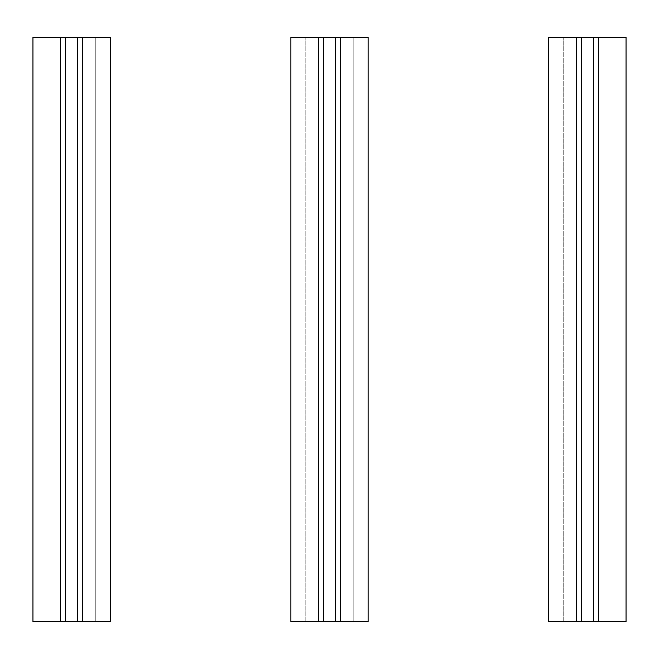 <?xml version="1.0" encoding="UTF-8"?>
<svg xmlns="http://www.w3.org/2000/svg" width="659" height="659" viewBox="0 0 659 659"><rect width="100%" height="100%" fill="white"/><g stroke="black" fill="none" stroke-linecap="round" stroke-linejoin="round"><path stroke-width="0.49" stroke-dasharray="3.29 2.47" d="M32.95 621.75L32.95 37.25L95.267 37.25L95.267 621.75L95.267 37.25L82.803 37.25L82.803 621.75L95.267 621.75L47.992 621.75L47.992 37.25L47.992 621.75L60.455 621.75L60.455 37.25L60.455 621.75L32.95 621.75M82.803 621.75L82.803 37.25L110.308 37.25L110.308 621.75L82.803 621.75M290.817 621.75L290.817 37.25L353.142 37.25L353.142 621.75L353.142 37.25L340.678 37.25L340.678 621.75L353.142 621.75L305.858 621.75L305.858 37.25L305.858 621.75L318.322 621.75L318.322 37.25L318.322 621.75L290.817 621.75M340.678 621.75L340.678 37.25L368.183 37.25L368.183 621.75L340.678 621.75M548.692 621.75L548.692 37.25L611.008 37.25L611.008 621.75L611.008 37.25L598.545 37.25L598.545 621.75L611.008 621.75L563.733 621.75L563.733 37.25L563.733 621.75L576.197 621.75L576.197 37.25L576.197 621.75L548.692 621.75M598.545 621.75L598.545 37.25L626.05 37.25L626.05 621.75L598.545 621.75"/><path stroke-width="0.99" d="M82.713 37.25L82.713 621.75L110.308 621.75L110.308 37.25L60.546 37.25L60.546 621.75L77.68 621.75L77.68 37.25M82.713 621.75L77.68 621.75M60.546 621.75L32.95 621.75L32.95 37.25L60.546 37.25M340.579 37.25L340.579 621.75L368.183 621.75L368.183 37.25L318.421 37.25L318.421 621.75L335.555 621.75L335.555 37.25M340.579 621.75L335.555 621.75M318.421 621.75L290.817 621.75L290.817 37.25L318.421 37.25M598.454 37.25L598.454 621.75L626.05 621.75L626.05 37.25L576.287 37.25L576.287 621.75L593.421 621.75L593.421 37.25M598.454 621.75L593.421 621.75M576.287 621.75L548.692 621.75L548.692 37.25L576.287 37.25M65.579 37.25L65.579 621.75M323.445 37.25L323.445 621.75M581.32 37.25L581.32 621.75"/></g></svg>
